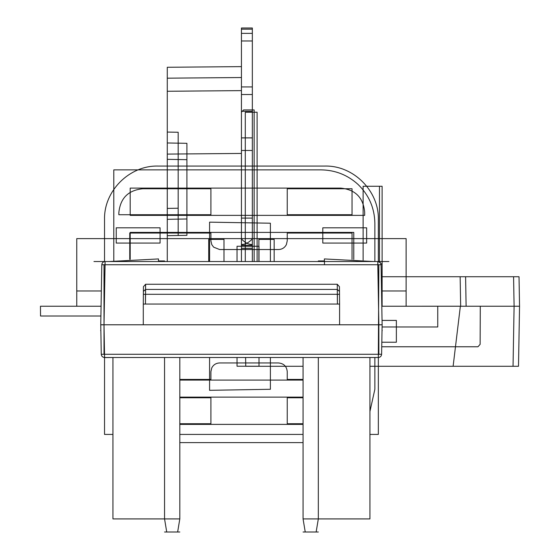 <?xml version="1.0" encoding="UTF-8"?>
<svg xmlns="http://www.w3.org/2000/svg" width="560" height="560" viewBox="0 0 560 560"><rect width="100%" height="100%" fill="white"/><g stroke="black" fill="none" stroke-linecap="round" stroke-linejoin="round"><path stroke-width="0.84" d="M100.744 324.807L104.02 324.807L105.07 261.527L377.811 261.527L105.07 261.527L377.811 261.527L377.811 264.74L105.07 264.74L105.07 261.527C103.117 261.723 102.032 262.794 101.794 264.74C102.032 262.794 103.117 261.723 105.07 261.527C103.117 261.723 102.032 262.794 101.794 264.74L105.07 264.74L101.794 264.74C102.032 262.794 103.117 261.723 105.07 261.527L105.07 264.74L377.811 264.74L378.854 324.779L104.02 324.779L105.07 261.527L377.811 261.527L377.811 264.74L381.08 264.74L382.13 324.779L381.612 354.284L104.531 354.284L104.02 324.779L104.02 354.284L378.854 354.284L378.854 324.779L104.02 324.779L339.591 324.779L143.283 324.779L143.283 304.059L339.591 304.059L339.591 324.779L378.854 324.779L104.02 324.779L104.531 354.284L104.02 324.758L100.751 324.779L101.262 354.284L104.531 354.284L101.262 354.284C101.493 356.23 102.585 357.301 104.531 357.504C102.585 357.301 101.493 356.23 101.262 354.284L104.531 354.284L104.531 357.504C102.585 357.301 101.493 356.23 101.262 354.284C101.493 356.23 102.585 357.301 104.531 357.504L378.343 357.504L104.531 357.504L104.531 354.284L101.262 354.284M123.298 261.436L130.263 261.527M130.396 261.527L142.898 261.527M339.983 261.527L352.485 261.527M352.618 261.527L359.576 261.436M105.154 261.527L93.961 261.527L105.154 261.527M100.744 324.758L104.02 324.758L104.02 264.74L378.854 264.74L378.343 354.284L378.854 324.758L382.13 324.779M101.794 264.74L105.07 264.74L104.02 324.779L100.751 324.779L101.794 264.74L381.08 264.74L377.811 264.74L377.811 261.527L378.854 324.807L382.13 324.807M143.283 304.066L145.46 304.066L145.593 289.436L143.395 291.382L143.367 294.294L143.395 291.396L145.572 289.436L145.621 284.256L337.26 284.256L339.444 286.685L337.26 284.256L145.621 284.256L143.43 286.685L143.283 304.059L337.414 304.059L145.46 304.059L145.551 294.294L145.46 304.059L145.46 294.294L337.414 294.294L337.414 304.059L145.46 304.059M143.367 294.294L145.551 294.294L143.367 294.294L145.551 294.294L145.551 289.436L145.551 294.294L145.572 289.436L337.302 289.436L145.572 289.436L145.621 284.256L145.572 289.436L337.302 289.436L337.33 294.294L145.551 294.294L337.33 294.294L337.33 289.436L145.551 289.436L145.572 284.256L337.302 284.256L337.302 289.436L339.486 291.396L339.591 304.066L337.414 304.066L337.33 294.294L143.367 294.294M143.43 286.685L145.621 284.256M337.26 284.256L337.302 289.436L337.26 284.256L337.302 289.436L339.486 291.396M337.302 289.436L339.486 291.382L339.507 294.294L337.33 294.294L337.414 304.059L337.33 294.294L339.507 294.294L337.33 294.294L337.288 289.436L339.486 291.382L337.302 289.436L337.33 294.294L339.507 294.294L339.591 304.059L337.414 304.059M339.444 286.685L339.591 304.059M377.811 261.527C380.625 262.633 381.717 263.704 381.08 264.74C380.849 262.794 379.757 261.723 377.811 261.527C379.757 261.723 380.849 262.794 381.08 264.74C380.849 262.794 379.757 261.723 377.811 261.527C379.771 261.709 380.863 262.78 381.08 264.74L377.811 264.74L378.854 324.779L378.343 357.504L378.343 354.284L381.612 354.284L104.531 354.284L378.343 354.284L378.343 357.504L378.343 354.284L381.612 354.284C381.381 356.23 380.289 357.301 378.343 357.504L104.531 357.504L104.531 354.284L104.58 357.581L112.945 357.504L105.98 357.504M324.471 261.527L324.471 264.404M377.72 261.527L388.906 261.527L377.72 261.527M382.228 330.596L382.039 330.05M324.422 261.527L324.373 258.937L373.681 261.527M158.452 261.527L158.501 258.937L109.193 261.527M100.842 330.05L100.646 330.596M381.612 354.284L381.612 354.284C381.381 356.23 380.289 357.301 378.343 357.504L378.35 357.504C380.289 357.301 381.381 356.23 381.612 354.284C381.381 356.23 380.289 357.301 378.343 357.504L104.531 357.504L112.945 357.504L112.945 518.91L179.816 518.91C179.816 536.004 179.816 536.004 179.816 518.91L164.549 518.91L164.549 357.504M378.322 357.504L369.929 357.504L378.308 357.504L369.929 357.504L369.929 518.91L303.058 518.91C303.058 536.004 303.058 536.004 303.058 518.91L318.325 518.91L316.148 532L305.242 532L303.058 518.91C305.942 536.235 305.942 536.235 303.058 518.91L318.325 518.91C318.325 536.004 318.325 536.004 318.325 518.91L303.058 518.91L303.058 357.504L303.058 518.91M164.549 518.91L166.733 532L177.639 532L179.816 518.91C176.932 536.235 176.932 536.235 179.816 518.91L179.816 357.504L179.816 518.91L179.816 357.504L179.816 518.91L164.549 518.91C164.549 536.004 164.549 536.004 164.549 518.91C167.433 536.235 167.433 536.235 164.549 518.91L179.816 518.91M318.325 357.504L318.325 518.91C315.441 536.235 315.441 536.235 318.325 518.91L318.325 357.504L318.325 518.91M167.272 159.334L178.178 159.523L178.178 235.487L167.272 235.676L167.272 261.527L167.272 154.091L167.272 261.527L167.272 219.317L186.907 218.974L186.907 143.318L167.272 142.975L167.272 78.183L167.272 159.334L178.178 159.523L178.178 235.487L167.272 235.676L186.907 235.333L186.907 159.677L167.272 159.334L167.272 67.277L167.272 132.069L178.178 132.258L178.178 208.222L167.272 208.411L178.178 208.222L178.178 132.258L167.272 132.069L167.272 67.277L241.437 66.626L167.272 67.277L241.437 66.626L241.437 261.527L241.437 66.626L241.437 261.527L241.437 90.622L167.272 91.266L167.272 159.334M287.245 214.725L287.245 188.748L352.037 188.748L352.037 214.725L287.245 214.725M210.903 188.748L210.903 214.725L118.846 214.725L118.846 212.744C120.267 198.17 128.261 190.176 142.835 188.748L210.903 188.748M374.864 261.527L374.864 223.209C374.556 208.019 368.97 195.111 358.106 184.492C347.627 174.972 335.307 170.1 321.153 169.869L113.792 169.869L113.792 260.778M179.816 442.61L303.058 442.61M369.929 411.495L374.864 389.277L374.864 357.504M130.193 259.357L130.193 232.407L353.773 232.407L353.773 259.413M303.058 380.079L179.816 380.079M179.816 397.117L303.058 397.117M303.058 424.382L179.816 424.382M130.193 188.104L340.683 188.104C355.257 189.525 363.258 197.526 364.679 212.093L364.679 215.369L130.193 215.369L130.193 188.104M303.058 423.731L287.245 423.731L287.245 397.761L303.058 397.761M129.752 259.378L129.752 233.051L210.903 233.051L210.903 240.807L211.778 244.622L213.654 247.17L219.625 249.529L278.523 249.529C282.072 249.389 284.69 247.751 286.37 244.615L287.245 240.807L287.245 233.051L352.037 233.051L352.037 259.322M303.058 379.428L287.245 379.428L287.245 371.679C286.727 366.38 283.822 363.468 278.523 362.957L219.625 362.957C216.076 363.097 213.465 364.728 211.785 367.857L210.903 371.679L210.903 379.428L179.816 379.428M252.343 261.527L252.343 137.907L241.437 137.907L241.437 261.527L241.437 28L252.343 28L252.343 261.527L252.343 86.94L241.437 86.94L241.437 244.412C245.084 244.58 248.724 242.746 252.343 238.903L252.343 244.461C248.696 244.629 245.063 242.788 241.437 238.945L241.437 137.872L252.343 137.872L252.343 261.527L252.343 245.287L241.437 245.287L252.343 245.287L252.343 261.527L252.343 94.514L241.437 94.514L241.437 261.527L241.437 77.532L167.272 78.183L241.437 77.532L241.437 261.527L241.437 153.44L167.272 154.091L241.437 153.44L241.437 261.527L241.437 29.183L252.343 29.183L252.343 261.527L252.343 111.3L241.437 111.272L241.437 261.527L241.437 112.112L243.621 109.928L254.149 109.928L254.149 261.527M179.816 397.761L210.903 397.761L210.903 423.731L179.816 423.731M252.343 248.332L241.437 248.332L241.437 40.971L252.343 40.971L252.343 248.332M381.745 346.773L477.946 346.773L480.13 344.344L480.284 306.243L519.547 306.243L518.497 366.289L369.929 366.289L513.044 366.289L514.094 306.243L381.801 306.243L437.752 306.243L437.752 326.963L382.165 326.963M303.058 366.289L245.756 366.289L245.602 357.504L245.756 366.289L303.058 366.289M245.28 261.527L245.28 112.266L257.103 112.224L257.103 261.527M100.898 316.008L40.537 316.008L40.453 306.243L101.073 306.243M381.801 306.243L460.663 306.222L460.145 276.731L381.29 276.731L519.029 276.731L519.547 306.243L381.801 306.243L514.094 306.243L513.576 276.731L381.29 276.731L465.598 276.731L466.116 306.243L381.801 306.243L460.362 306.243L453.117 366.289L369.929 366.289M270.396 261.527L270.396 223.209L209.58 222.152L209.58 261.527M209.58 357.504L209.58 390.327L270.396 389.277L270.396 357.504M259.014 357.504L259.014 366.226L237.041 366.226L237.041 357.504M237.041 261.527L237.041 246.26L259.014 246.26L259.014 261.527M104.531 261.569L104.531 219.499C103.796 190.946 129.416 165.326 157.969 166.068L324.912 166.068C353.458 165.326 379.078 190.946 378.343 219.499L378.343 261.569M378.294 357.462C376.943 357.462 380.415 357.483 378.35 357.483L378.343 434.42L369.929 434.42M303.058 434.42L179.816 434.42M112.945 434.42L104.531 434.42L104.538 357.504M241.437 33.362L252.343 33.362L252.343 248.29L241.437 248.29L241.437 33.362M379.477 261.982L379.477 186.27L363.118 186.27L382.109 186.27L382.109 306.243L381.752 303.289M363.118 186.27L363.118 260.099L363.118 186.27M381.507 289.394L382.109 284.431L381.423 284.431M382.053 320.418L396.368 320.418L396.368 342.23L381.822 342.23M143.395 291.396L145.572 289.436M76.755 238.623L76.755 306.243L76.755 238.623L258.888 238.623L76.755 238.623M258.888 261.527L258.888 238.623L258.888 261.527L258.888 239.372L274.155 239.372L274.155 261.527M76.755 290.976L76.755 306.243L76.755 290.976L101.339 290.976L76.755 290.976M164.549 261.527L164.549 260.953L158.466 260.953M258.888 357.504L274.155 357.504M241.437 150.472L252.343 150.472L252.343 218.092L241.437 218.092L241.437 150.472L252.343 150.472L252.343 218.092L241.437 218.092L241.437 150.472M318.325 261.527L318.325 260.953L324.408 260.953L318.325 260.953L318.325 261.527M322.798 227.808L322.798 243.075L366.646 243.075L366.646 227.808L322.798 227.808M223.986 261.527L223.986 238.623L406.119 238.623L406.119 306.243L406.119 238.623L223.986 238.623L223.986 261.527L223.986 239.372L208.719 239.372L208.719 261.527M406.119 290.976L381.535 290.976L406.119 290.976M208.719 357.504L223.986 357.504M160.076 243.075L160.076 227.808L116.235 227.808L116.235 243.075L160.076 243.075M179.816 532L164.549 532M318.325 532L303.058 532"/></g></svg>
